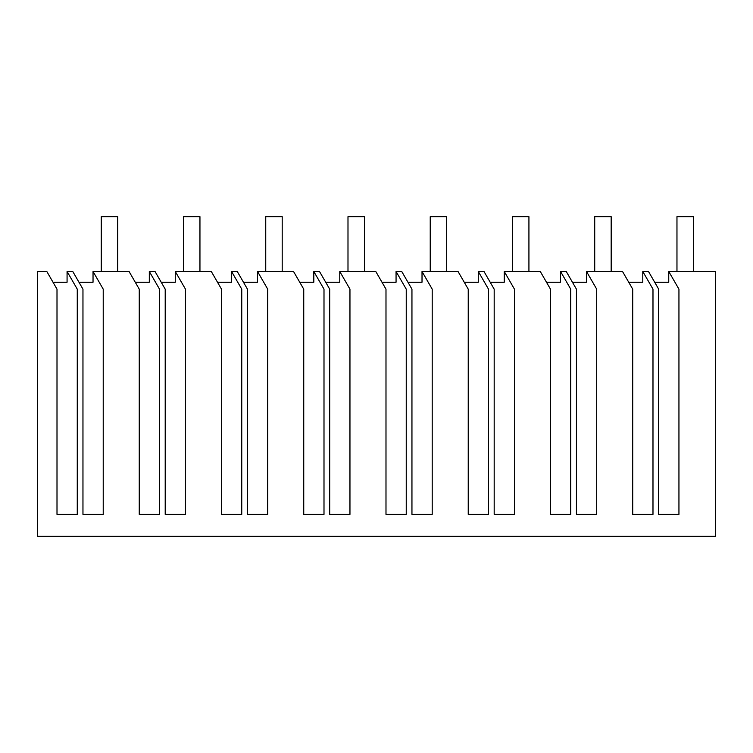 <?xml version="1.0" encoding="UTF-8"?>
<svg xmlns="http://www.w3.org/2000/svg" width="753" height="753" viewBox="0 0 753 753"><rect width="100%" height="100%" fill="white"/><g stroke="black" fill="none" stroke-linecap="round" stroke-linejoin="round"><path stroke-width="1.13" d="M37.65 271.504L46.818 271.504L57.002 289.152L57.002 514.393L77.267 514.393L77.267 289.152L67.073 271.504L72.777 271.504L82.962 289.152L82.962 514.393L103.227 514.393L103.227 289.152L93.033 271.504L129.064 271.504L139.249 289.152L139.249 514.393L159.514 514.393L159.514 289.152L149.32 271.504L155.024 271.504L165.208 289.152L165.208 514.393L185.464 514.393L185.464 289.152L175.28 271.504L211.311 271.504L221.495 289.152L221.495 514.393L241.751 514.393L241.751 289.152L231.566 271.504L237.261 271.504L247.455 289.152L247.455 514.393L267.71 514.393L267.71 289.152L257.526 271.504L293.548 271.504L303.741 289.152L303.741 514.393L323.997 514.393L323.997 289.152L313.813 271.504L319.507 271.504L329.701 289.152L329.701 514.393L349.957 514.393L349.957 289.152L339.772 271.504L375.794 271.504L385.988 289.152L385.988 514.393L406.244 514.393L406.244 289.152L396.059 271.504L401.754 271.504L411.947 289.152L411.947 514.393L432.203 514.393L432.203 289.152L422.019 271.504L458.04 271.504L468.234 289.152L468.234 514.393L488.49 514.393L488.49 289.152L478.306 271.504L484 271.504L494.184 289.152L494.184 514.393L514.45 514.393L514.45 289.152L504.256 271.504L540.287 271.504L550.471 289.152L550.471 514.393L570.736 514.393L570.736 289.152L560.543 271.504L566.247 271.504L576.431 289.152L576.431 514.393L596.696 514.393L596.696 289.152L586.502 271.504L622.533 271.504L632.718 289.152L632.718 514.393L652.983 514.393L652.983 289.152L642.789 271.504L648.493 271.504L658.677 289.152L658.677 514.393L678.942 514.393L678.942 289.152L668.749 271.504L715.35 271.504L715.35 536.334L37.65 536.334L37.65 271.504M67.073 271.504L67.073 282.243L53.021 282.243M93.033 271.504L93.033 282.243L78.98 282.243M149.32 271.504L149.32 282.243L135.267 282.243M175.28 271.504L175.28 282.243L161.227 282.243M231.566 271.504L231.566 282.243L217.513 282.243M257.526 271.504L257.526 282.243L243.473 282.243M313.813 271.504L313.813 282.243L299.76 282.243M339.772 271.504L339.772 282.243L325.71 282.243M396.059 271.504L396.059 282.243L381.997 282.243M422.019 271.504L422.019 282.243L407.957 282.243M478.306 271.504L478.306 282.243L464.243 282.243M504.256 271.504L504.256 282.243L490.203 282.243M560.543 271.504L560.543 282.243L546.49 282.243M586.502 271.504L586.502 282.243L572.449 282.243M642.789 271.504L642.789 282.243L628.736 282.243M668.749 271.504L668.749 282.243L654.696 282.243M183.497 271.504L183.497 216.666L199.95 216.666L199.95 271.504M347.99 271.504L347.99 216.666L364.433 216.666L364.433 271.504M512.482 271.504L512.482 216.666L528.926 216.666L528.926 271.504M676.966 271.504L676.966 216.666L693.419 216.666L693.419 271.504M117.703 271.504L117.703 216.666L101.25 216.666L101.25 271.504M282.196 271.504L282.196 216.666L265.743 216.666L265.743 271.504M446.68 271.504L446.68 216.666L430.236 216.666L430.236 271.504M611.172 271.504L611.172 216.666L594.719 216.666L594.719 271.504"/></g></svg>

